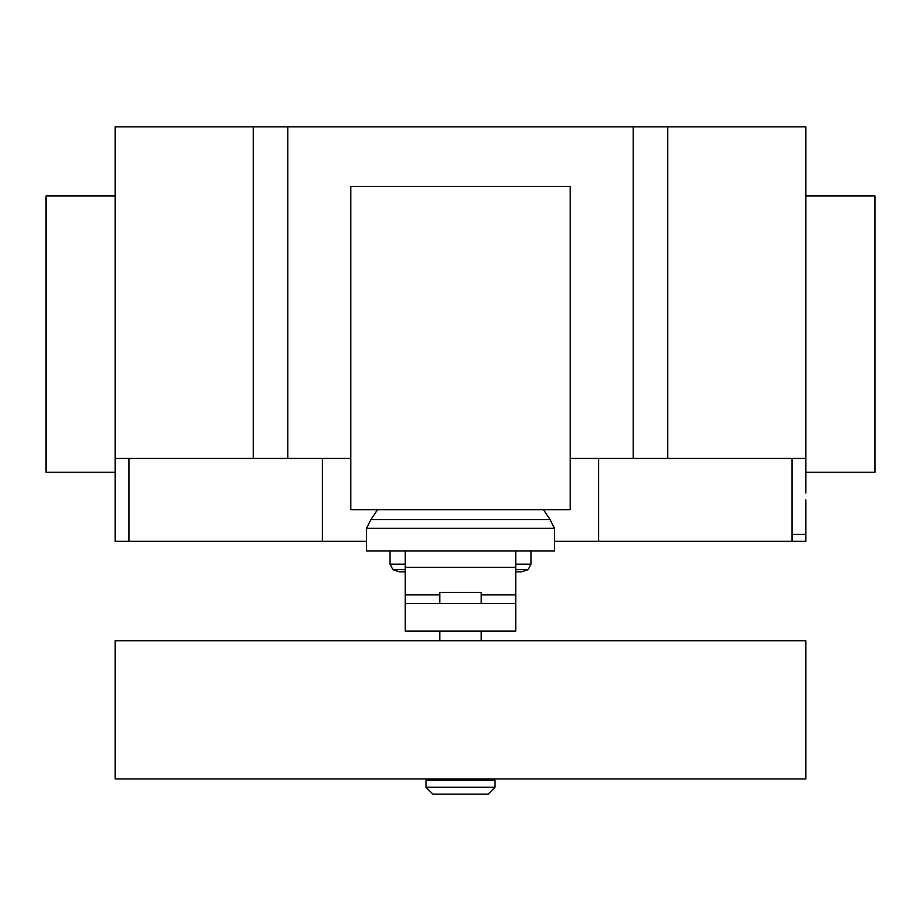 <?xml version="1.0" encoding="UTF-8"?>
<svg xmlns="http://www.w3.org/2000/svg" width="921" height="921" viewBox="0 0 921 921"><rect width="100%" height="100%" fill="white"/><g stroke="black" fill="none" stroke-linecap="round" stroke-linejoin="round"><path stroke-width="1.38" d="M439.778 778.936L439.778 780.317M481.223 778.936L481.223 780.317M425.963 780.317L425.963 787.225L432.87 794.132L488.13 794.132L495.038 787.225L495.038 780.317L425.963 780.317M481.223 603.485L481.223 592.433L439.778 592.433L439.778 603.485M439.778 631.115L439.778 640.786M481.223 631.115L481.223 640.786M115.125 640.786L115.125 778.936L805.875 778.936L805.875 640.786L115.125 640.786M425.963 787.225L495.038 787.225M515.76 603.485L405.24 603.485L405.24 631.115L515.76 631.115L515.76 594.874L481.223 594.874M515.76 594.874L515.76 550.988L405.24 550.988L405.24 603.485M439.778 594.874L405.24 594.874M515.76 571.849L521.539 571.849L528.124 569.65L515.76 569.65M405.24 571.849L399.449 571.849L392.876 569.65L390.044 564.159L390.044 550.988M405.24 569.65L392.876 569.65M405.24 564.159L390.044 564.159M515.76 564.159L530.957 564.159L530.957 550.988M515.76 550.988L554.442 550.988L554.442 528.32L550.056 519.571L543.471 509.681M405.24 550.988L366.558 550.988L366.558 528.32L370.944 519.571L377.529 509.681M550.056 519.571L370.944 519.571M554.442 528.32L366.558 528.32M350.82 509.681L570.18 509.681L570.18 186.41L350.82 186.41L350.82 509.681M805.875 195.943L874.95 195.943L874.95 472.243L805.875 472.243M115.125 195.943L46.05 195.943L46.05 472.243L115.125 472.243L115.125 126.868L287.812 126.868L287.812 458.428L350.82 458.428M805.875 492.965L805.875 126.868L287.812 126.868M805.875 458.428L667.725 458.428L667.725 126.868M805.875 499.873L805.875 541.318L554.442 541.318M322.35 458.428L322.35 541.318L366.558 541.318M115.125 492.965L115.125 458.428L253.275 458.428L253.275 126.868M253.275 458.428L287.812 458.428M570.18 458.428L633.188 458.428L633.188 126.868M633.188 458.428L667.725 458.428M322.35 541.318L115.125 541.318L115.125 481.913M515.76 567.278L405.24 567.278M792.06 541.318L792.06 534.41L805.875 534.41M792.06 534.41L792.06 458.428M598.65 541.318L598.65 458.428M128.94 541.318L128.94 458.428M530.957 564.159L528.124 569.65"/></g></svg>
